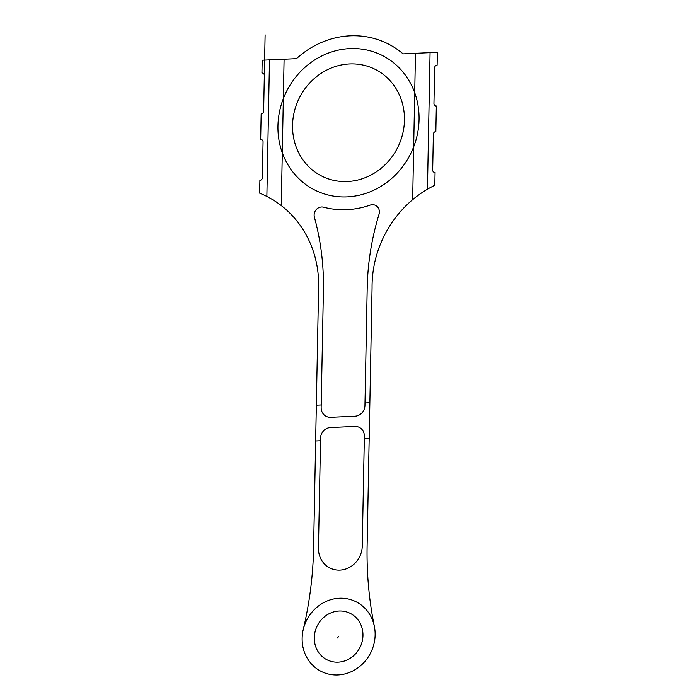 <?xml version="1.0" encoding="UTF-8"?>
<svg xmlns="http://www.w3.org/2000/svg" width="697" height="697" viewBox="0 0 697 697"><rect width="100%" height="100%" fill="white"/><g stroke="black" fill="none" stroke-linecap="round" stroke-linejoin="round"><path stroke-width="1.05" d="M430.066 52.658L437.359 52.336L437.115 65.117A2.596 2.396 -64.3 0 0 434.632 67.783L433.943 103.574A2.596 2.396 -64.3 0 0 436.331 106.022L435.843 131.585A2.596 2.396 -64.3 0 0 433.36 134.251L432.671 170.042A2.596 2.396 -64.3 0 0 435.059 172.481L434.806 185.271A106.414 98.164 -64.3 0 0 427.444 189.218L430.066 52.658L415.464 53.321L412.659 199.664A106.414 98.164 -64.3 0 1 427.444 189.218M266.864 196.449A106.414 98.164 -64.3 0 0 259.641 193.156L259.885 180.375A2.596 2.396 -64.3 0 0 262.368 177.709L263.057 141.918A2.596 2.396 -64.3 0 0 260.669 139.47L261.157 113.907A2.596 2.396 -64.3 0 0 263.64 111.241L264.329 75.45A2.596 2.396 -64.3 0 0 261.941 73.002L262.194 60.221L269.486 59.89L266.864 196.449A106.414 98.164 -64.3 0 1 281.274 205.58L284.088 59.236L296.469 58.679A88.24 81.41 -64.3 0 1 403.075 53.878L415.464 53.321M269.486 59.89L284.088 59.236M367.206 288.009A254.344 234.645 -64.3 0 1 379.029 214.293A254.344 234.645 -64.3 0 0 367.206 288.009L364.993 402.962L369.863 402.744L367.11 545.908A363.677 335.51 -64.3 0 0 374.35 626.333A363.677 335.51 -64.3 0 1 367.11 545.908M364.993 402.962L364.949 405.523A10.385 9.575 -64.3 0 1 355.017 416.187L330.692 417.285A10.385 9.575 -64.3 0 1 321.151 407.492L323.408 289.978A254.344 234.645 -64.3 0 0 314.399 217.211A7.789 7.179 -64.3 0 1 316.342 209.492A7.789 7.179 -64.3 0 1 323.617 207.201A88.24 81.41 -64.3 0 0 370.177 205.101A7.789 7.179 -64.3 0 1 377.382 206.748A7.789 7.179 -64.3 0 1 379.029 214.293M364.313 438.753L362.248 546.126A23.358 21.546 -64.3 0 1 339.909 570.12A23.358 21.546 -64.3 0 1 318.459 548.095L320.568 438.169A10.385 9.575 -64.3 0 1 330.491 427.505L354.825 426.407A10.385 9.575 -64.3 0 1 364.357 436.2L364.313 438.753L369.175 438.535M303.247 629.539A38.927 35.913 -64.3 0 1 307.394 618.84A38.927 35.913 -64.3 0 1 368.713 612.898A38.927 35.913 -64.3 0 1 345.067 673.868A38.927 35.913 -64.3 0 1 303.247 629.539A363.677 335.51 -64.3 0 0 313.589 548.312L318.546 290.196A106.414 98.164 -64.3 0 0 281.274 205.58M316.342 405.157L321.204 404.94M315.654 440.948L320.515 440.731M412.659 199.664A106.414 98.164 -64.3 0 0 372.067 287.783L369.863 402.744M338.141 662.15A25.955 23.942 -64.3 0 1 317.806 624.756A25.955 23.942 -64.3 0 1 359.948 622.857A25.955 23.942 -64.3 0 1 338.141 662.15M347.08 196.885A75.267 69.439 -64.3 0 1 288.105 88.432A75.267 69.439 -64.3 0 1 410.315 82.926A75.267 69.439 -64.3 0 1 347.08 196.885M347.367 181.542A59.698 55.072 -64.3 0 1 300.607 95.533A59.698 55.072 -64.3 0 1 397.525 91.168A59.698 55.072 -64.3 0 1 347.367 181.542M264.329 75.45L265.113 34.85M338.637 636.588L336.991 638.199"/></g></svg>
